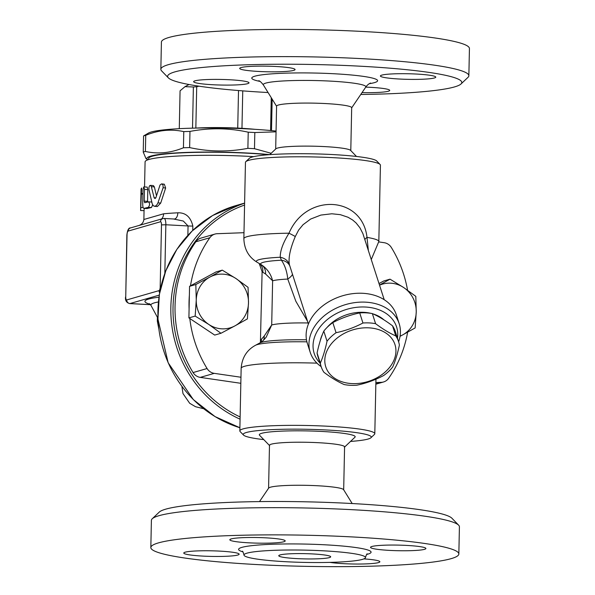 <?xml version="1.0" encoding="UTF-8"?>
<svg xmlns="http://www.w3.org/2000/svg" width="595" height="595" viewBox="0 0 595 595"><rect width="100%" height="100%" fill="white"/><g stroke="black" fill="none" stroke-linecap="round" stroke-linejoin="round"><path stroke-width="0.89" d="M296.652 558.601A25.964 2.625 1.2 0 1 278.765 555.73A25.964 2.625 1.2 0 1 304.774 553.648A25.964 2.625 1.2 0 1 330.679 556.816A25.964 2.625 1.2 0 1 296.652 558.601M458.648 525.192L451.91 518.23A147.114 14.868 -178.8 0 0 305.86 501.808A147.114 14.868 -178.8 0 0 159.259 512.102L152.231 518.773A154.038 15.567 1.2 0 1 305.733 507.996A154.038 15.567 1.2 0 1 458.648 525.192A154.038 15.567 1.2 0 1 459.414 526.791L458.842 553.99A154.038 15.567 1.2 0 1 256.936 564.566A154.038 15.567 1.2 0 1 150.833 547.534A154.038 15.567 1.2 0 1 305.205 535.202A154.038 15.567 1.2 0 1 458.842 553.99M259.502 501.6L268.665 488.101A37.559 3.793 1.2 0 1 306.217 485.334A37.559 3.793 1.2 0 1 343.605 489.67L352.188 503.541M150.833 547.534L151.398 520.335A154.038 15.567 1.2 0 1 152.231 518.773M285.831 561.717A60.75 6.136 1.2 0 1 243.987 554.994A60.75 6.136 1.2 0 1 304.871 550.13A60.75 6.136 1.2 0 1 365.456 557.545A60.75 6.136 1.2 0 1 285.831 561.717M202.843 556.094A27.69 2.796 1.2 0 1 183.773 553.03A27.69 2.796 1.2 0 1 211.515 550.814A27.69 2.796 1.2 0 1 239.145 554.19A27.69 2.796 1.2 0 1 202.843 556.094M231.195 538.921A27.69 2.796 1.2 0 1 261.897 537.664A27.69 2.796 1.2 0 1 285.191 540.922A27.69 2.796 1.2 0 1 257.449 543.138A27.69 2.796 1.2 0 1 229.819 539.762A27.69 2.796 1.2 0 1 231.195 538.921M406.831 545.429A27.69 2.796 1.2 0 1 425.901 548.493A27.69 2.796 1.2 0 1 398.159 550.71A27.69 2.796 1.2 0 1 370.529 547.333A27.69 2.796 1.2 0 1 406.831 545.429M363.88 558.891A27.69 2.796 1.2 0 1 379.855 561.762A27.69 2.796 1.2 0 1 378.48 562.602A27.69 2.796 1.2 0 1 356.561 564.038A27.69 2.796 1.2 0 1 329.875 562.379M268.576 488.346L269.483 445.305A37.559 3.793 1.2 0 1 307.117 442.293A37.559 3.793 1.2 0 1 344.579 446.882L343.679 489.916M269.669 445.692L259.554 435.257A47.942 4.842 1.2 0 1 307.355 430.921A47.942 4.842 1.2 0 1 354.918 437.251L344.379 447.262M268.07 92.537A147.114 14.868 1.2 0 1 168.355 77.848A147.114 14.868 1.2 0 1 315.023 64.535A147.114 14.868 1.2 0 1 461.006 83.977A147.114 14.868 1.2 0 1 360.763 94.479M276.578 106.282L263.399 84.988A51.296 5.184 1.2 0 1 314.696 80.533A51.296 5.184 1.2 0 1 365.747 87.13A27.69 2.796 1.2 0 1 389.725 90.403A27.69 2.796 1.2 0 1 362.02 92.619M399.483 79.031A27.69 2.796 1.2 0 1 380.406 75.967A27.69 2.796 1.2 0 1 408.155 73.75A27.69 2.796 1.2 0 1 435.778 77.134A27.69 2.796 1.2 0 1 399.483 79.031M293.692 70.396A27.69 2.796 1.2 0 1 262.99 71.653A27.69 2.796 1.2 0 1 239.696 68.395A27.69 2.796 1.2 0 1 267.445 66.179A27.69 2.796 1.2 0 1 295.068 69.555A27.69 2.796 1.2 0 1 293.692 70.396M229.945 79.767A27.69 2.796 1.2 0 1 249.015 82.831A27.69 2.796 1.2 0 1 221.266 85.048A27.69 2.796 1.2 0 1 193.643 81.671A27.69 2.796 1.2 0 1 229.945 79.767M275.686 149.003L276.586 106.155A37.559 3.793 1.2 0 1 314.212 103.151A37.559 3.793 1.2 0 1 351.682 107.732L350.79 150.58M461.006 83.977L468.034 77.305A154.038 15.567 -178.8 0 0 468.86 75.744A154.038 15.567 -178.8 0 0 315.179 56.949A154.038 15.567 -178.8 0 0 160.851 69.288A154.038 15.567 -178.8 0 0 161.609 70.887L168.355 77.848M160.851 69.288L161.416 42.089A154.038 15.567 1.2 0 1 315.752 29.75A154.038 15.567 1.2 0 1 469.433 48.537L468.86 75.744M269.743 154.648L275.887 148.817A37.559 3.793 1.2 0 1 313.312 146.192A37.559 3.793 1.2 0 1 350.596 150.379L356.487 156.463M398.59 341.701L395.355 331.601A40.676 30.122 162.2 0 0 392.536 325.829C385.396 320.467 378.673 316.391 372.358 313.595A40.676 30.122 162.2 0 0 366.163 312.836A40.676 30.122 162.2 0 0 359.707 312.918C350.336 314.859 341.374 318.094 332.821 322.609A40.676 30.122 162.2 0 0 323.792 331.11C321.144 337.134 318.905 344.446 317.083 353.036A40.676 30.122 162.2 0 0 317.886 356.435L321.122 366.527A40.676 30.122 -17.8 0 1 320.318 363.129C322.966 357.104 325.205 349.8 327.027 341.203A40.676 30.122 -17.8 0 1 336.056 332.709C345.435 330.761 354.397 327.525 362.943 323.011A40.676 30.122 -17.8 0 1 369.398 322.929A40.676 30.122 -17.8 0 1 375.594 323.687C382.734 329.05 389.457 333.126 395.772 335.922A40.676 30.122 -17.8 0 1 398.59 341.701A40.676 30.122 -17.8 0 1 399.394 345.1C397.564 353.69 395.333 361.001 392.685 367.026A40.676 30.122 -17.8 0 1 383.656 375.519C375.103 380.041 366.141 383.269 356.769 385.218A40.676 30.122 -17.8 0 1 344.118 384.541C337.804 381.745 331.08 377.669 323.94 372.306A40.676 30.122 -17.8 0 1 321.122 366.527M368.893 327.845A36.347 26.916 162.2 0 0 326.194 368.037A36.347 26.916 162.2 0 0 386.014 371.258A36.347 26.916 162.2 0 0 368.893 327.845M317.083 353.036L320.318 363.129M323.792 331.11L327.027 341.203M332.821 322.609L336.056 332.709M359.707 312.918L362.943 323.011M372.358 313.595L375.594 323.687M392.536 325.829L395.772 335.922M327.094 327.421A36.347 26.916 -17.8 0 1 363.924 312.338A36.347 26.916 -17.8 0 1 370.99 313.349M373.058 313.915A36.347 26.916 -17.8 0 1 383.894 319.835M320.281 340.637A36.347 26.916 -17.8 0 1 322.512 334.226M247.401 318.898L234.943 325.867A27.482 26.009 73.9 0 0 248.494 302.892L247.401 318.898M208.823 324.461A27.482 26.009 73.9 0 0 234.943 325.867L220.953 333.274L208.823 324.461L195.167 316.086L196.261 300.081A27.482 26.009 73.9 0 0 208.823 324.461M248.063 287.325L248.494 302.892A27.482 26.009 73.9 0 0 235.932 278.512L248.063 287.325M222.277 270.137L235.932 278.512A27.482 26.009 73.9 0 0 209.812 277.106L222.277 270.137L216.007 271.945L189.56 286.321L195.829 284.514L209.812 277.106A27.482 26.009 73.9 0 0 196.261 300.081L195.829 284.514M189.56 286.321L188.905 317.894L214.691 335.082L220.953 333.274M188.905 317.894L195.167 316.086M240.953 377.245L214.26 373.355A10.383 9.825 -106.1 0 1 207.082 368.528A115.965 109.725 -106.1 0 1 189.805 318.489M260.402 342.623L262.112 271.707L259.204 263.488M190.489 285.823A115.965 109.725 -106.1 0 1 209.819 237.755A10.383 9.825 -106.1 0 1 214.951 234.066A10.383 9.825 -106.1 0 1 217.182 233.709L243.987 232.697M189.091 309.006A115.965 109.725 -106.1 0 1 189.374 295.209M416.24 311.921L415.146 327.927L402.689 334.896A27.482 26.009 73.9 0 0 416.24 311.921A27.482 26.009 73.9 0 0 403.678 287.541L415.808 296.355L416.24 311.921M400.078 336.123A27.482 26.009 73.9 0 0 402.689 334.896L400.048 336.324M379.521 285.065L390.022 279.167L403.678 287.541A27.482 26.009 73.9 0 0 379.558 285.169M379.037 283.54L383.76 280.974L390.022 279.167M378.822 241.912L384.184 242.701A10.383 9.825 -106.1 0 1 391.361 247.52A115.965 109.725 -106.1 0 1 407.568 290.211M407.635 332.174A115.965 109.725 -106.1 0 1 388.624 378.301A10.383 9.825 -106.1 0 1 383.492 381.983A10.383 9.825 -106.1 0 1 381.261 382.34L375.876 382.548M308.403 324.022L289.415 264.678A13.849 11.372 166 0 0 280.252 257.256L281.428 260.216A50.196 5.072 1.2 0 0 261.004 264.515A10.383 9.795 -63.4 0 1 265.534 273.945L272.622 280.795C270.889 273.879 267.021 268.449 261.004 264.515L257.196 262.298A54.517 5.511 1.2 0 1 280.252 257.256C280.104 250.904 283.019 242.879 288.999 233.188A67.503 6.82 1.2 0 0 243.861 238.677L245.46 162.346A67.503 6.82 1.2 0 1 245.824 161.654A67.503 6.82 1.2 0 1 313.089 156.939A67.503 6.82 1.2 0 1 380.093 164.473A67.503 6.82 1.2 0 1 380.428 165.172L378.829 241.503A67.503 6.82 1.2 0 0 367.011 237.39C362.325 195.74 306.038 192.728 288.999 233.188A13.849 0.736 -154.5 0 1 295.291 236.535L298.601 230.124L303.026 224.717L310.642 219.049L320.869 215.078L331.846 213.776L340.303 214.661L348.023 217.249L352.701 220.038L356.1 222.969L359.901 227.759L362.891 233.59L384.221 299.716M380.093 164.473L376.724 160.992A64.037 6.471 -178.8 0 0 313.149 153.845A64.037 6.471 -178.8 0 0 249.335 158.322L245.824 161.654M263.771 439.616A64.037 6.471 1.2 0 1 243.541 435.086A64.037 6.471 1.2 0 1 307.384 429.293A64.037 6.471 1.2 0 1 370.923 437.756A64.037 6.471 1.2 0 1 350.522 441.43M370.923 437.756L374.441 434.417A67.503 6.82 -178.8 0 0 374.805 433.733A67.503 6.82 -178.8 0 0 307.459 425.499A67.503 6.82 -178.8 0 0 239.83 430.906A67.503 6.82 -178.8 0 0 240.164 431.606L243.541 435.086M368.312 250.086L367.011 237.39A13.849 3.682 -13.6 0 0 364.966 239.659M289.415 264.678C288.203 258.051 290.167 248.673 295.291 236.535M292.48 274.355A13.849 4.872 -22.6 0 1 287.757 279.055C287.035 271.618 284.923 265.34 281.428 260.216A13.849 10.911 156.9 0 1 289.743 265.794M266.3 336.986L271.699 324.982L272.622 280.795A39.806 4.024 1.2 0 1 287.757 279.055L295.856 301.293L307.518 321.24M310.188 352.255L307.347 343.397A46.73 34.607 -17.8 0 1 362.809 293.298A46.73 34.607 -17.8 0 1 396.344 314.867L399.186 323.725A46.73 34.607 162.2 0 0 365.65 302.163A46.73 34.607 162.2 0 0 310.188 352.255A46.73 34.607 162.2 0 0 321.159 366.632M398.62 341.798A46.73 34.607 162.2 0 0 399.186 323.725M319.998 363.032A43.271 32.041 -17.8 0 1 320.824 326.03A43.271 32.041 -17.8 0 1 365.546 307.035A43.271 32.041 -17.8 0 1 397.467 338.198M263.451 340.318A10.383 9.297 43.6 0 0 264.232 336.026L261.398 339.314A10.383 9.066 -141.6 0 1 261.183 342.125M266.315 336.963L266.374 336.882C263.637 340.355 261.436 342.385 259.77 342.98A50.196 5.072 1.2 0 1 306.47 339.79M308.069 322.966A39.806 4.024 1.2 0 0 271.699 324.982L264.232 336.026M259.405 263.607A10.383 9.691 -54 0 1 262.804 272.265L265.534 273.945M240.826 383.299L200.262 377.386L214.26 373.355M214.951 234.066L200.961 238.097A10.383 9.825 73.9 0 0 195.829 241.786L209.819 237.755M207.082 368.528L193.085 372.559A115.965 109.725 -106.1 0 1 195.829 241.786M193.085 372.559A10.383 9.825 73.9 0 0 200.262 377.386M151.346 186.704L150.669 185.491L149.665 185.662L148.951 187.284L148.906 189.388L152.261 204.018L153.443 205.892L154.998 206.264L156.485 205.387L157.787 203.304L163.171 187.551L162.926 184.777L161.52 183.907L160.033 185L155.905 197.652L155.057 198.574L154.172 197.875L151.346 186.704L154.38 186.942L156.478 195.785M150.319 185.365L153.384 185.588L154.38 186.942M161.728 183.915L164.317 184.197L165.648 188.013L160.695 203.111L157.34 206.554L154.447 206.294M144.206 208.406L144.064 210.637L140.599 210.533L141.052 188.987L141.655 188.005L140.77 207.499C140.606 211.24 140.569 211.441 140.665 208.079M142.919 194.119L141.052 194.067M144.719 202.694L144.221 201.132L144.459 188.808L143.722 186.949L143.016 189.604L142.726 203.393C142.688 206.703 143.135 208.362 144.072 208.369L148.281 207.328C149.94 205.186 149.977 203.349 148.4 201.817L144.659 202.702M147.218 208.555L143.893 208.391L147.062 208.518M151.539 202.032L148.4 201.817M143.826 186.927L147.166 187.083L147.783 189.597L147.567 201.988M152.67 204.963L151.428 207.536A79.618 8.047 -178.8 0 0 147.381 208.533M174.454 219.034A6.924 3.964 87.1 0 0 177.823 212.802A79.618 8.047 -178.8 0 0 163.595 213.798A6.924 5.191 -95.4 0 1 161.483 218.997M173.71 219.027L183.312 221.042L188.057 225.959A6.924 0.699 -178.8 0 0 192.847 226.041C190.668 216.974 185.662 212.564 177.823 212.802M163.595 213.798L144.191 219.391M138.851 225.52L154.544 220.998M158.077 320.155A64.037 6.471 1.2 0 0 157.325 321.114L157.407 317.128A64.037 6.471 1.2 0 1 157.928 316.324M144.555 186.964L145.083 161.862A79.618 8.047 1.2 0 1 253.745 156.634M198.953 86.171L196.707 86.751A46.73 4.723 -178.8 0 0 193.382 86.982L185 86.662L188.838 84.594A38.08 3.845 1.2 0 1 189.002 84.512M185 86.662L180.069 90.819L179.281 128.676M195.837 128.081L196.707 86.751M237.732 128.096L238.513 90.537M192.52 128.163L193.382 86.982M271.499 130.602L272.16 99.142M270.576 130.521L271.261 97.692M241.964 128.319L242.753 90.879M254.928 129.316A48.113 4.864 -178.8 0 0 195.896 128.081M269.795 154.596A77.886 7.869 -178.8 0 0 183.386 152.558A77.886 7.869 -178.8 0 0 147.954 159.795L146.013 158.642L143.239 152.082A84.81 8.568 1.2 0 1 145.396 151.465C157.995 154.224 170.676 152.997 183.439 147.768A84.81 8.568 1.2 0 1 189.634 147.582C208.964 151.822 228.383 152.075 247.884 148.334A84.81 8.568 1.2 0 1 254.489 148.69L271.171 153.287M276.043 131.837L254.824 132.544A84.81 8.568 -178.8 0 0 248.227 132.187C228.889 127.94 209.47 127.687 189.969 131.428A84.81 8.568 -178.8 0 0 183.773 131.614C171.181 128.855 158.501 130.089 145.738 135.31A84.81 8.568 -178.8 0 0 143.573 135.935L148.631 132.99A77.886 7.869 1.2 0 1 199.251 128.022A77.886 7.869 1.2 0 1 276.065 131.071M143.239 152.082L143.573 135.935M145.396 151.465L145.738 135.31M268.784 154.715A76.153 7.698 -178.8 0 0 189.864 152.521A76.153 7.698 -178.8 0 0 148.616 158.486L148.594 159.586M254.489 148.69L254.824 132.544M247.884 148.334L248.227 132.187M189.634 147.582L189.969 131.428M183.439 147.768L183.773 131.614M366.691 554.451A66.29 6.701 -178.8 0 0 304.975 544.068A66.29 6.701 -178.8 0 0 242.886 551.855M369.25 83.702A62.936 6.359 -178.8 0 0 314.844 73.044A62.936 6.359 -178.8 0 0 260.037 81.418M235.999 205.565L212.571 215.554L192.133 230.994L176.856 249.379L165.76 270.851L159.356 294.443L157.935 319.061L168.147 362.742L193.323 399.587L215.048 416.597L239.897 427.745A115.965 109.725 -106.1 0 1 157.92 315.714A115.965 109.725 -106.1 0 1 235.999 205.565L244.605 203.081M244.605 203.185A115.965 109.725 73.9 0 0 170.847 307.34A115.965 109.725 73.9 0 0 240.075 419.185M240.127 416.946A114.233 108.082 -106.1 0 1 173.026 307.273A114.233 108.082 -106.1 0 1 244.56 205.059M239.83 430.906L241.146 368.342A67.503 6.82 1.2 0 1 316.971 363.158M261.398 339.314L260.677 340.273M262.112 271.707L262.804 272.265M259.77 342.98L255.463 345.301A54.517 5.511 1.2 0 1 306.901 341.842M381.261 382.34L375.847 383.901M160.695 203.111L157.95 202.836M165.648 188.013L163.112 187.722M155.801 197.882L154.135 197.741M143.164 207.558L140.77 207.499M142.934 193.561L141.536 193.516M147.783 189.597L144.466 189.426M151.428 207.536L148.281 207.328M147.538 201.303L144.221 201.132M164.83 273.328L165.849 224.761L188.057 225.959L187.864 235.352M192.758 230.391L192.847 226.041M149.479 303.688L150.989 305.413A70.82 7.155 1.2 0 1 158.382 301.963M158.947 297.195A76.852 7.765 -178.8 0 0 150.223 304.32M165.849 224.761A6.924 2.127 -86.9 0 0 164.071 218.469L162.807 218.618A3.458 3.273 -106.1 0 0 160.479 221.764A3.458 1.064 93.1 0 1 161.483 224.895L165.849 224.761M125.567 296.905C125.069 300.497 126.452 302.721 129.732 303.584A6.924 2.127 -86.9 0 0 129.963 303.554A3.458 3.273 -106.1 0 1 126.742 299.932A3.458 1.064 93.1 0 1 125.738 296.801L126.869 234.928C127.501 230.005 128.713 227.669 130.521 227.922A3.458 3.273 73.9 0 0 128.185 231.068L160.479 221.764M126.869 234.928L127.04 234.824A3.458 1.064 93.1 0 1 128.185 231.068M125.738 296.801L127.04 234.824M161.483 224.895L160.189 286.872L160.866 286.768M160.189 286.872A3.458 1.064 93.1 0 1 159.036 290.628A3.458 3.273 73.9 0 0 159.646 292.725M150.505 304.662L129.963 303.554L159.252 295.113M159.036 290.628L126.742 299.932M203.646 408.72L195.517 406.705L189.679 403.269L182.985 393.57L181.921 386.534A38.08 3.845 1.2 0 1 181.936 386.438M202.873 408.103A17.307 1.748 1.2 0 1 202.255 407.612M243.987 555.001C243.169 552.034 242.596 550.814 242.284 551.32M365.456 557.545C366.401 554.622 367.018 553.417 367.316 553.938M263.399 84.988C261.324 82.303 259.777 80.875 258.758 80.697M351.682 107.859L365.747 87.13C367.122 85.182 368.729 83.821 370.559 83.032L370.544 83.04M374.805 433.733L375.943 379.186M243.861 238.677C244.255 249.298 248.703 257.166 257.196 262.298M371.31 259.435L378.829 241.503M255.463 345.301C246.754 350.068 241.979 357.751 241.146 368.342M375.839 384.191L383.492 381.983M174.945 219.057L164.071 218.469M154.522 221.005L162.807 218.618M144.057 210.63L143.886 219.02C143.678 222.24 142.019 224.404 138.895 225.505L130.521 227.922M157.407 317.313L150.989 305.413M150.535 304.7L129.732 303.584M188.243 84.914L188.251 84.371M157.325 321.114L158.716 328.395"/></g></svg>
